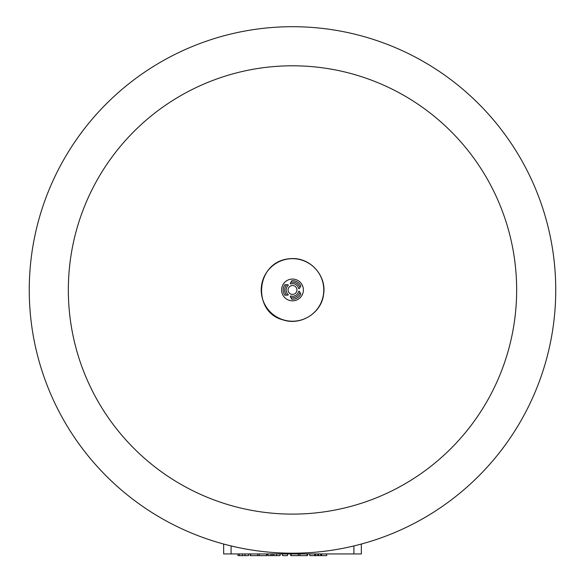 <?xml version="1.0" encoding="UTF-8"?>
<svg xmlns="http://www.w3.org/2000/svg" width="585" height="585" viewBox="0 0 585 585"><rect width="100%" height="100%" fill="white"/><g stroke="black" fill="none" stroke-linecap="round" stroke-linejoin="round"><path stroke-width="0.88" d="M361.347 544.043L361.347 553.944L223.653 553.944L223.653 544.043M267.915 553.944L267.915 555.618L280.032 555.618L280.032 553.944M270.994 553.944L270.994 555.618M272.332 553.944L272.332 555.618M273.846 553.944L273.846 555.618M282.562 553.944L282.562 555.618L287.411 555.618L287.411 553.944M237.971 553.944L237.971 555.618L248.552 555.618L248.552 553.944L248.552 555.618M239.397 553.944L239.397 555.618M259.33 553.944L259.33 555.618L266.921 555.618L266.921 553.944L266.921 555.618M266.519 553.944L266.519 555.618M250.183 553.944L250.183 555.618L259.33 555.618M257.766 553.944L257.766 555.618M299.915 553.944L299.915 555.618L307.505 555.618L307.505 553.944L307.505 555.618M307.103 553.944L307.103 555.618M290.767 553.944L290.767 555.618L299.915 555.618M298.35 553.944L298.35 555.618M315.688 553.944L315.688 555.618L326.642 555.618L326.642 553.944L326.642 555.618M317.757 553.944L317.757 555.618M318.591 553.944L318.591 555.618M320.653 553.944L320.653 555.618M321.545 553.944L321.545 555.618M321.713 553.944L321.713 555.618M326.576 553.944L326.576 555.618M309.765 553.944L309.765 555.618L315.688 555.618M314.635 553.944L314.635 555.618M314.803 553.944L314.803 555.618M292.5 280.654A9.294 9.294 0 0 1 300.858 285.882L299.227 288.712L298.679 288.624A6.318 6.318 0 0 0 290.562 283.937L290.211 283.506L291.842 280.683A9.294 9.294 0 0 1 292.5 280.654M300.858 294.021A9.294 9.294 0 0 1 291.842 299.227L290.211 296.398L290.562 295.966A6.318 6.318 0 0 0 298.679 291.279L299.227 291.191L300.858 294.021A9.294 9.294 0 0 1 291.842 299.227M291.842 280.683A9.294 9.294 0 0 1 300.858 285.882M288.061 284.749L288.259 285.268A6.318 6.318 0 0 0 288.259 294.643L288.061 295.154L284.8 295.154A9.294 9.294 0 0 1 284.8 284.749L288.061 284.749M68.335 289.955A224.165 224.165 0 0 1 404.579 95.823A224.165 224.165 0 0 1 404.579 484.08A224.165 224.165 0 0 1 68.335 289.955M29.25 289.955A263.25 263.25 0 0 1 424.125 61.973A263.25 263.25 0 0 1 424.125 517.93A263.25 263.25 0 0 1 29.25 289.955M353.91 553.944L353.91 545.937M231.09 553.944L231.09 545.937M276.61 553.944L276.61 555.618M242.446 553.944L242.446 555.618M244.976 553.944L244.976 555.618M250.577 553.944L250.577 555.618M291.162 553.944L291.162 555.618M290.899 282.306A7.81 7.81 0 0 1 299.915 287.513M299.915 292.39A7.81 7.81 0 0 1 290.899 297.597M286.679 295.154A7.81 7.81 0 0 1 286.679 284.749M292.5 279.067A10.888 10.888 0 0 0 281.612 289.955A10.888 10.888 0 0 0 292.5 300.836A10.888 10.888 0 0 0 303.388 289.955A10.888 10.888 0 0 0 292.5 279.067M296.946 289.955A4.446 4.446 0 0 0 292.5 285.509A4.446 4.446 0 0 0 288.054 289.955A4.446 4.446 0 0 0 292.5 294.394A4.446 4.446 0 0 0 296.946 289.955M292.5 258.672A31.283 31.283 0 0 0 265.414 305.589A31.283 31.283 0 0 0 319.585 305.589A31.283 31.283 0 0 0 292.5 258.672M292.5 258.57C311.695 258.124 327.03 277.188 323.49 294.862C321.399 312.763 300.917 326.152 282.804 319.798C251.426 312.09 255.016 258.936 292.5 258.57"/></g></svg>
